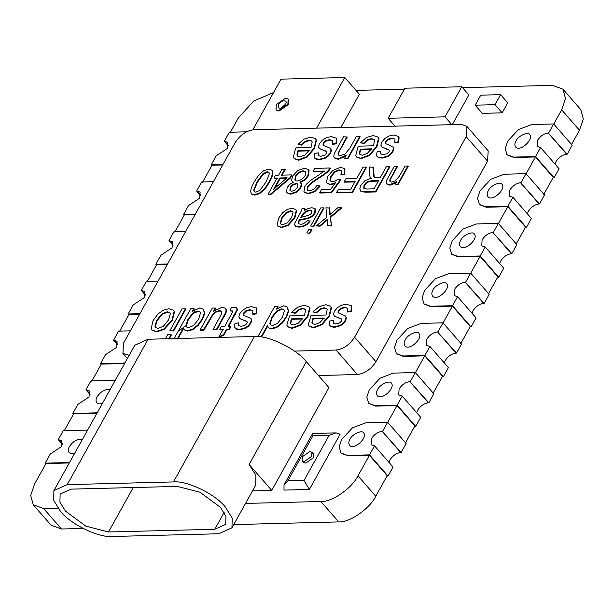 <?xml version="1.0" encoding="UTF-8"?>
<svg xmlns="http://www.w3.org/2000/svg" width="614" height="614" viewBox="0 0 614 614"><rect width="100%" height="100%" fill="white"/><g stroke="black" fill="none" stroke-linecap="round" stroke-linejoin="round"><path stroke-width="0.92" d="M245.523 503.426L320.907 501.492C331.713 502.321 352.091 488.214 357.962 475.835L369.405 455.281L387.204 475.689L375.768 496.25C369.897 508.622 349.519 522.737 338.713 521.908L320.907 501.492M87.556 430.161L63.288 430.567L58.261 439.593L61.745 440.683L61.377 446.677L50.171 454.13L45.144 463.156L67.095 462.595L67.448 463.002L45.966 463.555L34.522 484.108L30.7 495.513L33.263 504.769L43.671 508.584L61.477 528.999L83.09 528.447M233.742 524.594L338.713 521.908M43.671 508.584L57.977 508.215M53.917 490.586L53.656 500.287L60.456 511.308C70.334 524.164 98.908 538.01 112.408 536.482L218.684 533.766L231.954 527.81L232.215 518.109L225.415 507.087C215.537 494.232 186.963 480.386 173.463 481.921L67.187 484.638L53.917 490.586L134.842 345.191L148.112 339.243L254.388 336.518C267.888 334.991 296.462 348.836 306.34 361.692L249.131 464.476L271.741 490.394L252.5 490.893M306.34 361.692L328.95 387.618L271.741 490.394M543.712 194.508L553.245 177.385L535.439 156.969L525.906 174.1M516.036 244.226L525.569 227.103L507.77 206.688L498.23 223.818M470.562 273.537L480.094 256.406L497.9 276.822L488.368 293.945M433.016 393.382L442.556 376.259L424.75 355.844L415.217 372.974M442.886 323.256L452.418 306.125L470.224 326.541L460.692 343.663M387.541 422.693L397.074 405.562L414.88 425.978L405.347 443.101M130.391 330.831L118.632 331.13L113.605 340.156L117.09 341.246L116.721 347.24L105.516 354.692L100.496 363.718L122.439 363.158L122.8 363.565L101.31 364.117L91.778 381.248M139.685 314.122L128.986 314.399L119.446 331.529M222.705 164.966L212.007 165.243L202.466 182.373M167.361 264.404L156.654 264.68L147.122 281.811M195.029 214.685L184.33 214.961L174.798 232.092M115.225 380.442L90.956 380.849L85.937 389.875L89.421 390.964L89.053 396.959L77.84 404.411L72.82 413.437L94.771 412.877L95.124 413.283L73.642 413.836L64.102 430.967M273.552 92.568L253.759 101.003L238.232 118.111L230.143 132.655M380.741 151.251L380.596 153.845L383.144 154.705L386.95 153.784L389.053 151.788L389.353 150.507L388.601 149.555L382.038 147.107L380.872 145.226L381.816 142.087L384.748 138.587L389.015 135.993L393.743 134.988L398.724 136.6L398.432 141.765L394.748 142.425L395.04 139.102L392.07 138.027L388.017 139.148L385.531 141.611L385.438 143.553L392.899 146.777L393.459 148.365L392.576 151.274L390.466 153.984L387.641 156.086L381.701 157.737L377.963 157.107L376.436 155.173L377.142 151.827L380.741 151.251L380.926 154.214M389.238 150.146L381.624 146.8M398.655 136.5L399.077 137.006L398.785 142.172L395.101 142.832L394.748 142.425M395.009 139.048L392.43 138.434L388.378 139.555L385.891 142.018L385.63 143.714M393.06 146.984L393.812 148.78L392.937 151.681L390.819 154.39L388.002 156.493L382.054 158.143L378.316 157.514L377.157 156.562M301.651 145.157L298.043 144.374L304.007 139.102L310.784 137.114L315.412 138.587L316.126 139.877L314.115 148.066L306.754 156.662L298.304 159.87L294.144 158.473L293.377 157.061L295.488 148.765L296.055 147.774L311.022 147.391L312.204 141.949L311.705 141.051L309.072 140.145L305.288 141.297L301.29 144.75L301.651 145.157L305.642 141.704L309.425 140.552L311.874 141.266M315.581 138.802L316.479 140.284L314.468 148.473L307.115 157.069L298.657 160.277L294.329 158.673M318.344 152.848L318.198 155.442L320.738 156.301L324.553 155.373L326.648 153.385L326.955 152.103L326.195 151.151L319.633 148.703L318.474 146.823L319.418 143.684L322.342 140.184L326.61 137.59L331.345 136.584L336.326 138.196L336.027 143.361L332.343 144.021L332.642 140.698L329.672 139.624L325.62 140.744L323.133 143.2L323.041 145.15L330.493 148.373L331.061 149.962L330.178 152.871L328.06 155.58L325.243 157.683L319.295 159.333L315.558 158.696L314.038 156.77L314.744 153.423L318.344 152.848L318.528 155.81M326.832 151.742L319.219 148.396M336.257 138.096L336.679 138.603L336.388 143.768L332.704 144.428L332.343 144.021M332.611 140.644L330.025 140.03L325.973 141.151L323.486 143.615L323.225 145.311M330.662 148.58L331.414 150.376L330.532 153.277L328.421 155.987L325.597 158.09L319.656 159.74L315.918 159.11L314.759 158.159M364.048 143.569L360.441 142.778L366.412 137.505L373.182 135.517L377.81 136.991L378.523 138.28L376.512 146.47L369.16 155.066L360.702 158.274L356.542 156.877L355.782 155.465L357.885 147.168L358.453 146.178L373.419 145.802L374.609 140.353L374.11 139.455L371.47 138.549L367.686 139.7L363.695 143.154L364.048 143.569L368.039 140.107L371.831 138.956L374.279 139.67M377.978 137.206L378.884 138.687L376.866 146.876L369.513 155.472L361.055 158.681L356.734 157.077M346.902 136.676L338.053 153.285L338.467 155.027L340.463 155.634L345.053 154.045L349.788 148.327L356.412 136.431L359.812 136.346L347.693 158.12L344.631 158.197L346.35 155.104L337.969 158.857L334.308 157.644L333.786 156.432L334.239 153.73L343.502 136.761L347.263 137.083L339.887 150.33L338.406 153.692L338.583 155.142M359.812 136.346L360.165 136.753L348.046 158.527L344.631 158.197M345.644 156.378L338.322 159.264L335.382 158.642L334.5 157.844M277.843 306.417L276.315 309.164L283.729 305.787L287.352 307.115L288.235 311.037L286.047 316.924L281.749 322.864L276.477 327.009L271.211 328.544L268.441 327.792L267.343 325.689L261.341 336.472L257.957 336.564L274.688 306.501L277.843 306.417L278.203 306.831L277.39 308.282M287.521 307.322L288.588 311.444L286.4 317.331L282.102 323.271L276.837 327.423L271.572 328.95L268.272 327.638M267.696 326.095L261.694 336.886L261.341 336.472M327.63 219.827L320.04 226.221L316.294 225.906L326.832 217.21L325.957 207.762L329.787 208.085L330.155 215.13M329.434 207.678L329.795 214.723L338.176 207.455L341.967 207.778L330.601 217.364L331.406 225.937L327.508 225.614L327.277 219.421L319.679 225.814L320.04 226.221M372.99 166.893L373.427 175.42L374.049 177.055L376.704 177.768L380.25 177.676L386.436 166.547L389.499 166.471L375.553 191.522L365.315 191.783L361.001 191.23L359.758 188.912L360.902 185.159L364.992 180.623L371.201 178.175L370.05 176.978L369.367 173.708L369.152 166.993L373.35 167.3L374.241 177.246M389.499 166.471L389.852 166.878L375.906 191.929L365.675 192.19L361.354 191.637L360.533 190.916M371.554 178.582L370.403 177.385M370.05 176.978L370.58 177.669M165.281 338.928L167.645 334.684L171.045 334.599L171.398 335.006L169.042 339.25M174.046 338.705L190.777 308.642L193.94 308.566L194.293 308.972L193.487 310.423M203.61 309.471L204.677 313.593L202.49 319.48L198.199 325.42L192.926 329.564L187.661 331.092L184.361 329.787M183.793 328.244L177.791 339.028M313.831 226.382L310.638 226.044L320.738 207.9L323.578 207.824L323.931 208.238L313.831 226.382L310.638 226.044M340.962 179.802L331.56 192.727L320.078 193.019L319.725 192.612L321.36 189.672L330.578 189.442L335.566 182.673L330.332 184.361L327.078 183.233L326.494 182.212L327.669 176.425L332.765 170.5L340.517 167.3L344.193 168.482L344.6 169.088L344.4 174.514L341.277 174.86L341.353 170.945L339.112 169.832L334.714 171.598L330.823 176.072L329.879 180.194L330.255 180.854L332.596 181.621L335.444 180.884L338.153 179.088L340.962 179.802M334.868 183.624L330.685 184.768L327.27 183.433M344.362 168.696L344.953 169.495L344.4 174.514M341.238 170.73L339.465 170.239L335.075 172.004L331.184 176.479L330.447 181.046M395.93 182.888L389.997 185.167L387.541 184.653L386.782 183.954M397.089 166.279L389.706 180.117L390.051 181.575L391.724 182.082L395.539 180.754L399.491 175.988L405.01 166.072L407.842 166.003L397.742 184.146L395.193 184.215L396.629 181.637L389.637 184.76L386.59 183.755L386.152 182.742L386.536 180.493L394.249 166.348L397.442 166.686L391.295 177.722L390.067 180.524L390.189 181.698M407.842 166.003L408.195 166.409L398.095 184.561L395.193 184.215M326.855 308.865L324.407 308.151L320.623 309.303L316.624 312.756L313.017 311.966L318.988 306.701L325.758 304.713L330.386 306.186L331.107 307.476L329.089 315.657L321.736 324.261L313.278 327.469L309.126 326.072L308.358 324.66L311.029 315.373L325.996 314.99L327.185 309.548L326.686 308.65L324.054 307.744L320.262 308.896L316.271 312.349L316.624 312.756M330.555 306.401L331.46 307.883L329.449 316.072L322.089 324.668L313.639 327.876L309.31 326.272M277.413 178.444L273.944 178.121L275.509 175.297L278.626 175.22L281.964 169.218L285.157 169.556L281.818 175.558M284.804 169.149L281.465 175.143L291.481 174.89L291.834 175.297L290.268 178.121L270.697 194.623L268.026 194.27L277.06 178.037L273.944 178.121M301.044 183.079L301.758 184.492L300.875 187.585L296.508 192.228L290.652 194.216L287.114 192.919M293.17 182.412L292.356 181.66M308.435 169.648L309.134 170.684L308.182 176.111L304.759 180.232L300.484 182.504M271.979 170.385L272.816 172.012C273.882 174.514 268.694 184.545 264.603 189.312L259.776 193.556L254.779 195.129L251.494 193.886M345.636 316.179L346.396 317.968L345.513 320.876L343.395 323.586L340.578 325.689L334.63 327.339L330.892 326.702L329.733 325.758M333.318 320.447L333.172 323.033L335.72 323.9L339.534 322.972L341.63 320.976L341.929 319.702L341.177 318.75L334.615 316.294L333.456 314.414L334.4 311.283L337.324 307.783L341.591 305.181L346.319 304.183L351.3 305.795L351.008 310.96L347.324 311.62L347.616 308.297L344.654 307.215L340.593 308.343L338.107 310.799L338.015 312.741L345.475 315.964L346.035 317.561L345.16 320.462L343.042 323.179L340.225 325.282L334.277 326.932L330.539 326.295L329.012 324.369L329.718 321.022L333.318 320.447L333.509 323.401M341.814 319.341L334.2 315.995M351.239 305.695L351.661 306.202L351.361 311.367L347.678 312.027L347.324 311.62M347.585 308.243L345.007 307.629L340.954 308.75L338.467 311.206L338.207 312.902M305.327 309.418L302.886 308.704L299.095 309.855L295.104 313.309L291.496 312.518L297.46 307.253L304.237 305.258L308.865 306.739L309.579 308.021L307.568 316.21L300.208 324.806L291.757 328.014L287.598 326.625L286.83 325.213L289.509 315.926L304.475 315.542L305.657 310.093L305.158 309.195L302.525 308.297L298.742 309.441L294.751 312.902L295.104 313.309M309.034 306.946L309.932 308.435L307.921 316.617L300.568 325.213L292.111 328.421L287.782 326.825M221.7 311.428L219.881 310.968L216.535 311.889L213.342 314.261L203.925 330.194L200.525 330.278L200.164 329.871L212.291 308.098L215.33 308.021L215.683 308.428L214.608 310.362M225.76 308.819L226.489 310.224L226.013 312.933L216.796 329.864L213.035 329.541L221.715 313.577L221.631 311.321L219.52 310.561L216.174 311.482L212.989 313.846L203.564 329.787L203.925 330.194M304.943 208.299L304.268 210.525L308.443 208.399L311.897 207.724L315.036 208.637L314.721 212.766L312.81 215.222L310.362 217.026L307.76 218.085L299.34 219.797C298.181 221.769 297.805 222.913 298.204 223.235C300.799 225.161 303.776 224.294 307.138 220.626L309.679 220.971L306.701 224.118L303.178 226.013L299.026 226.75L295.848 226.29L294.651 224.962L294.927 222.897L298.65 215.959C301.32 211.262 302.433 208.729 301.988 208.376L304.943 208.299L304.966 210.103M315.197 208.852L315.68 209.481L315.082 213.181L313.163 215.629L310.715 217.433L308.113 218.492L299.693 220.211C298.534 222.176 298.158 223.319 298.558 223.642L298.588 223.696M309.679 220.971L310.039 221.378L307.054 224.524L303.531 226.42L299.386 227.157L296.209 226.696L295.204 225.875M173.647 330.969L169.894 330.647L182.013 308.873L185.413 308.781L185.773 309.195L173.647 330.969L169.894 330.647M309.986 233.289L306.8 232.952L308.765 229.413L311.605 229.344L311.958 229.751L309.986 233.289L306.8 232.952M295.81 209.658L296.6 210.94L294.85 217.924L288.112 225.453L281.726 227.61L277.904 226.182M294.451 351.101L336.042 350.041C343.456 349.067 349.635 344.792 354.577 337.209L466.195 136.669L466.824 126.33L461.621 124.427L253.697 129.746C246.283 130.721 240.112 134.996 235.17 142.571L123.544 343.119L122.915 353.449L129.201 355.329M232.729 311.237L229.974 310.899L231.294 307.652L234.049 307.253L236.567 307.821L237.073 309.456L228.086 326.326L230.941 326.671L229.344 329.541L226.85 329.611L223.849 334.998L219.229 337.301L218.876 336.894L223.105 329.288L219.689 329.373L223.465 329.695M236.866 308.182L237.426 309.863L228.446 326.74M173.585 310.392L174.499 311.889L172.396 320.27L164.306 329.304L156.654 331.89L152.095 330.217M250.957 318.605L251.717 320.393L250.834 323.294L248.716 326.003L245.899 328.114L239.951 329.756L236.213 329.127L235.062 328.175M238.639 322.864L238.493 325.458L241.041 326.318L244.856 325.397L246.951 323.401L247.25 322.12L246.498 321.168L239.936 318.72L238.777 316.839L239.721 313.7L242.645 310.2L246.912 307.606L251.64 306.601L256.621 308.213L256.33 313.378L252.646 314.038L252.937 310.715L249.975 309.64L245.915 310.761L243.428 313.224L243.336 315.166L250.796 318.39L251.356 319.986L250.481 322.887L248.363 325.597L245.546 327.699L239.598 329.35L235.86 328.72L234.333 326.786L235.039 323.44L238.639 322.864L238.831 325.827M247.135 321.759L239.521 318.413M256.56 308.113L256.982 308.627L256.683 313.785L252.999 314.445L252.646 314.038M252.907 310.661L250.328 310.047L246.275 311.175L243.789 313.631L243.528 315.327M355.414 181.89L344.577 182.174L344.224 181.759L345.866 178.804L356.703 178.528L363.035 167.146L366.09 167.069L366.451 167.476L352.505 192.527L336.933 192.926L336.572 192.52L338.222 189.565L350.74 189.242L355.061 181.483L344.224 181.759M319.618 185.912L314.368 191.361L308.09 193.349L304.39 192.197L303.945 191.484L304.767 186.579L306.977 183.609L310.561 180.501L324.545 171.045L313.217 171.337L314.867 168.382L330.125 167.99L328.605 170.132C326.825 172.219 323.647 174.637 319.065 177.4L311.022 182.842L307.645 186.572L307.13 189.626L309.571 190.8L313.593 189.381L316.885 185.658L319.618 185.912L319.978 186.318L314.721 191.768L308.451 193.755L304.575 192.397M324.054 171.475L313.577 171.743L313.217 171.337M330.125 167.99L330.478 168.397L328.958 170.546C327.178 172.626 324 175.051 319.418 177.814L311.382 183.248L307.998 186.978L307.622 190.294M252.83 129.8L281.02 79.152L344.784 77.517L359.382 94.257L340.87 127.512M388.163 118.287L404.91 88.209L461.743 86.751L468.866 94.917L452.119 124.995L444.996 116.837L388.163 118.287L395.286 126.453M507.732 102.822L502.152 112.846L482.282 113.352L475.167 105.186L480.747 95.162L500.61 94.656L507.732 102.822M466.824 126.33L488.191 150.829L487.562 161.16L466.195 136.669M354.577 337.209L375.937 361.707L487.562 161.16M375.937 361.707C370.994 369.283 364.823 373.558 357.409 374.532L336.042 350.041M318.405 375.53L357.409 374.532M553.582 124.381L561.672 109.845L565.494 98.44L562.938 89.176L552.523 85.361L462.534 87.664M404.38 89.153L356.013 90.388M122.8 363.565L124.711 363.396M95.124 413.283L97.043 413.115M67.448 463.002L69.367 462.833M340.977 453.14L347.915 455.834L369.405 455.281M368.646 403.421L375.591 406.115L397.074 405.562M396.322 353.702L403.26 356.396L424.75 355.844M423.99 303.984L430.936 306.678L452.418 306.125M451.666 254.265L458.612 256.959L480.094 256.406M479.342 204.546L486.28 207.24L507.77 206.688M507.01 154.828L513.956 157.522L535.439 156.969M309.402 489.435L340.095 434.282L336.05 432.862L312.58 433.599L312.956 435.748L287.836 480.869L304.007 480.455L309.402 489.435L283.99 490.087L284.029 484.891L287.836 480.869M194.845 310.124L194.392 312.687M200.087 311.958L198.168 311.382L193.28 313.455L188.36 319.533L186.295 326.057L185.935 325.65L186.502 326.863L188.682 327.638L193.594 325.535L198.644 319.157L200.494 312.948L199.918 311.743L197.815 310.976L192.926 313.048L187.999 319.126L185.935 325.65L179.027 330.808M61.477 528.999L51.062 525.185L33.263 504.769M571.381 144.797L579.478 130.252L561.672 109.845M562.938 89.176L580.737 109.591L583.3 118.847L579.478 130.252M214.77 529.276L225.737 524.348L225.952 516.328L220.326 507.218L200.003 492.244L177.377 486.411L71.101 489.128L60.134 494.047L59.919 502.068L65.544 511.178L85.868 526.152L108.494 531.993L214.77 529.276L224.141 512.437M388.969 462.388L389.936 459.978C392.799 455.58 396.383 453.101 400.681 452.533L382.161 431.312C377.863 431.872 374.279 434.351 371.416 438.749L371.048 444.743L374.532 445.833L369.505 454.859L388.025 476.088L393.044 467.062L374.532 445.833M195.267 214.263L183.509 214.562L188.536 205.536L199.742 198.084L200.11 192.09L196.626 191L201.653 181.974L213.403 181.675M444.313 362.951L445.28 360.541C448.143 356.143 451.727 353.664 456.025 353.096L437.506 331.875C433.208 332.435 429.631 334.914 426.761 339.312L426.392 345.306L429.877 346.396L424.857 355.422L443.369 376.651L448.397 367.625L429.877 346.396M555.002 164.076L555.969 161.666C558.84 157.268 562.416 154.789 566.714 154.229L548.202 133C543.904 133.56 540.32 136.047 537.457 140.437L537.089 146.431L540.573 147.521L535.546 156.547L554.066 177.776L559.085 168.75L540.573 147.521M167.591 263.982L155.841 264.281L160.86 255.255L172.073 247.803L172.434 241.809L168.957 240.719L173.977 231.693L185.735 231.394M515.967 140.99C514.632 143.254 514.509 145.249 515.599 146.976C519.82 152.533 534.073 139.232 529.736 134.65C528.401 131.219 517.978 135.886 515.967 140.99M432.947 290.146C431.611 292.41 431.496 294.405 432.586 296.132C436.807 301.689 451.06 288.388 446.716 283.806C445.38 280.375 434.965 285.042 432.947 290.146M416.637 412.669L417.604 410.259C420.475 405.862 424.051 403.383 428.349 402.815L409.837 381.593C405.539 382.154 401.955 384.633 399.092 389.03L398.724 395.025L402.208 396.114L397.181 405.14L415.701 426.369L420.72 417.343L402.208 396.114M349.934 439.302C348.599 441.566 348.476 443.561 349.566 445.288C353.787 450.845 368.039 437.544 363.695 432.962C362.367 429.531 351.945 434.198 349.934 439.302M377.602 389.583C376.267 391.847 376.144 393.843 377.234 395.569C381.455 401.126 395.708 387.825 391.371 383.243C390.036 379.813 379.613 384.479 377.602 389.583M405.278 339.864C403.943 342.128 403.82 344.124 404.91 345.851C409.131 351.408 423.384 338.107 419.04 333.525C417.712 330.094 407.289 334.76 405.278 339.864M471.989 313.232L472.949 310.822C475.819 306.424 479.404 303.945 483.694 303.377L465.182 282.156C460.884 282.716 457.3 285.195 454.437 289.593L454.068 295.587L457.553 296.677L452.526 305.703L471.045 326.932L476.065 317.906L457.553 296.677M82.376 439.471C77.633 438.596 73.327 440.936 69.466 446.47C68.131 448.742 68.008 450.737 69.098 452.464C70.518 453.738 72.429 453.915 74.839 453.009M499.658 263.513L500.625 261.103C503.488 256.706 507.072 254.227 511.37 253.659L492.858 232.437C488.56 232.998 484.976 235.477 482.105 239.874L481.744 245.869L485.221 246.958L480.202 255.984L498.714 277.213L503.741 268.188L485.221 246.958M488.299 190.708C486.963 192.973 486.841 194.968 487.93 196.695C492.152 202.252 506.404 188.951 502.06 184.369C500.732 180.938 490.31 185.605 488.299 190.708M527.334 213.795L528.301 211.385C531.164 206.987 534.748 204.508 539.046 203.948L520.526 182.719C516.228 183.279 512.644 185.758 509.781 190.156L509.413 196.15L512.897 197.24L507.87 206.266L526.39 227.495L531.409 218.469L512.897 197.24M460.623 240.427C459.287 242.691 459.165 244.687 460.254 246.414C464.476 251.97 478.728 238.669 474.392 234.087C473.056 230.657 462.634 235.323 460.623 240.427M110.044 389.752C105.301 388.877 101.003 391.218 97.135 396.751C95.799 399.023 95.677 401.019 96.774 402.746C98.186 404.02 100.105 404.196 102.507 403.291M222.943 164.544L211.185 164.844L216.205 155.818L227.418 148.365L227.786 142.371L224.302 141.281L229.321 132.256L246.49 131.818M139.923 313.7L128.165 314L133.192 304.974L144.397 297.521L144.766 291.527L141.281 290.437L146.301 281.412L158.059 281.112M100.496 363.718L101.126 364.447M122.439 363.158L125.003 362.882M183.509 214.562L184.146 215.291M155.841 264.281L156.47 265.01M211.185 164.844L211.822 165.573M72.82 413.437L73.457 414.166M94.771 412.877L97.327 412.593M451.843 254.48L449.816 248.048L452.303 240.634L463.117 229.007L476.395 223.957L498.338 223.396L516.858 244.625L511.83 253.651L511.37 253.659M451.482 254.066L458.251 256.545L480.202 255.984M497.662 277.244L498.714 277.213M511.83 253.651L492.858 232.437M493.318 232.422L498.338 223.396M479.511 204.761L477.492 198.33L479.979 190.916L490.793 179.288L504.063 174.238L526.014 173.678L544.526 194.907L539.506 203.932L539.046 203.948M479.158 204.347L485.927 206.826L507.87 206.266M525.338 227.525L526.39 227.495M539.506 203.932L520.526 182.719M520.987 182.703L526.014 173.678M45.144 463.156L45.781 463.885M67.095 462.595L69.658 462.311M396.498 353.91L394.472 347.486L396.959 340.072L407.773 328.444L421.043 323.394L442.993 322.834L461.513 344.063L456.486 353.088L456.025 353.096M396.137 353.503L402.907 355.982L424.857 355.422M442.318 376.681L443.369 376.651M456.486 353.088L437.506 331.875M437.974 331.859L442.993 322.834M368.822 403.628L366.804 397.204L369.29 389.79L380.097 378.163L393.374 373.112L415.317 372.552L433.837 393.781L428.81 402.807L428.349 402.815M368.469 403.221L375.231 405.7L397.181 405.14M414.642 426.4L415.701 426.369M428.81 402.807L409.837 381.593M410.298 381.578L415.317 372.552M341.146 453.347L339.128 446.923L341.614 439.509L352.428 427.874L365.698 422.831L387.649 422.271L406.161 443.5L401.142 452.526L400.681 452.533M340.793 452.94L347.562 455.419L369.505 454.859M386.973 476.119L388.025 476.088M401.142 452.526L382.161 431.312M382.622 431.297L387.649 422.271M424.167 304.199L422.148 297.767L424.635 290.353L435.441 278.725L448.719 273.675L470.669 273.115L489.181 294.344L484.162 303.37L483.694 303.377M423.814 303.784L430.583 306.263L452.526 305.703M469.994 326.963L471.045 326.932M484.162 303.37L465.182 282.156M465.642 282.141L470.669 273.115M507.187 155.043L505.168 148.611L507.655 141.197L518.462 129.569L531.739 124.519L553.682 123.959L572.202 145.188L567.175 154.214L566.714 154.229M506.834 154.628L513.596 157.107L535.546 156.547M553.007 177.807L554.066 177.776M567.175 154.214L548.202 133M548.663 132.985L553.682 123.959M128.165 314L128.802 314.729M500.61 94.656L495.03 104.679L502.152 112.846M495.03 104.679L475.167 105.186M461.743 86.751L444.996 116.837M302.218 460.761L303.608 462.35L305.688 463.117L313.102 457.983L313.355 453.853L311.966 452.257L309.878 451.49L302.472 456.624L302.218 460.761L304.298 461.521L311.712 456.386L311.966 452.257M304.007 480.455L329.127 435.334L336.05 432.862M219.689 329.373L221.286 326.502L224.709 326.418L232.744 311.659L232.56 310.953L229.974 310.899M230.58 326.264L228.984 329.135L226.489 329.204L223.488 334.592L223.849 334.998M223.488 334.592L218.876 336.894M226.489 329.204L226.85 329.611M228.984 329.135L229.344 329.541M292.786 211.707L290.875 211.17L286.4 213.004L282.033 218.354L280.606 223.419L280.905 224.118M282.793 224.655L287.275 222.836L291.581 217.586L293.085 212.406L292.625 211.485L290.522 210.763L286.04 212.59L281.68 217.947L280.253 223.005L280.721 223.933L282.793 224.655M287.759 225.046L281.373 227.203L277.72 225.983L277.098 224.893L278.679 218.17L282.716 212.636L287.275 209.443L291.926 208.23L295.641 209.451L296.247 210.533L294.497 217.517L287.759 225.046L288.112 225.453M311.605 229.344L309.633 232.875M185.413 308.781L173.294 330.562M307.76 218.085L308.113 218.492M299.34 219.797L299.693 220.211M311.935 210.909L310.239 210.556L306.893 211.408L303.83 213.58L301.037 217.801M305.956 216.113L310.446 214.401L311.651 212.935L311.789 210.686L309.878 210.149L306.532 211.001L303.477 213.173L300.683 217.394L305.956 216.113M203.564 329.787L200.164 329.871M215.33 308.021L213.549 311.214L221.969 307.361L224.877 308.013L226.129 309.817L225.66 312.526L216.435 329.457L216.796 329.864M216.435 329.457L213.035 329.541M294.751 312.902L291.496 312.518M291.389 318.866L290.376 322.956L290.936 324.138L293.408 324.983L298.297 323.179L302.595 318.582L291.389 318.866L291.742 319.28L290.737 323.363L291.128 324.33M302.948 318.988L291.742 319.28M340.225 325.282L340.578 325.689M351.008 310.96L351.361 311.367M341.929 319.702L341.53 319.157M264.25 188.905L259.423 193.141L254.419 194.722L251.617 193.993L250.604 191.714L251.241 188.022L254.019 182.112L258.816 174.975L263.644 170.723L268.663 169.142L271.81 170.17L272.462 171.605C273.529 174.107 268.341 184.139 264.25 188.905L264.603 189.312M269.055 172.488L267.612 172.081L263.183 174.215L257.289 182.45L254.042 190.632L254.388 191.76M259.991 190.302L266.161 181.805L269.4 173.624L268.894 172.265L267.251 171.667L262.83 173.8L256.928 182.043L253.689 190.225L254.196 191.568L255.869 192.174L259.991 190.302M293.431 182.32L292.172 181.46L291.543 179.979L292.655 176.003L297.759 170.554L304.49 168.221L308.266 169.441L308.781 170.278L307.821 175.704L304.406 179.825L299.901 182.151L301.405 184.085L300.522 187.178L296.155 191.821L290.299 193.801L286.93 192.727L286.492 192.021L287.229 187.431L289.762 184.377L293.431 182.32M298.013 184.238L296.37 183.824L293.062 185.014L290.491 187.784L290.115 190.87M292.709 184.607L290.138 187.37L289.923 190.678L291.673 191.276L294.996 190.079L297.567 187.354L297.859 184.016L296.017 183.417L292.709 184.607L293.062 185.014M305.473 171.774L303.408 171.16L299.264 172.664L295.933 176.302L295.449 180.332M295.25 179.948L294.889 179.534C296.148 183.433 305.565 178.559 305.764 173.225L305.112 171.367L303.047 170.753L298.903 172.258L295.572 175.896L294.889 179.534L295.257 180.148M291.481 174.89L289.908 177.707L270.337 194.216L270.697 194.623M270.337 194.216L268.026 194.27M289.908 177.707L290.268 178.121M279.892 177.968L273.606 189.258L287.122 177.784L279.892 177.968L280.253 178.375L274.711 188.321M286.615 178.213L280.253 178.375M316.271 312.349L313.017 311.966M312.91 318.321L311.904 322.404L312.457 323.586L314.928 324.43L319.817 322.626L324.123 318.029L312.91 318.321L313.27 318.727L312.257 322.818L312.649 323.778M324.476 318.443L313.27 318.727M397.742 184.146L398.095 184.561M340.601 179.395L331.207 192.32L331.56 192.727M331.207 192.32L319.725 192.612M344.047 174.1L340.916 174.453M323.578 207.824L313.478 225.975M193.94 308.566L192.405 311.313L199.826 307.929L203.441 309.249L204.324 313.178L202.136 319.073L197.846 325.013L192.573 329.158L187.308 330.685L184.538 329.941L183.433 327.838L177.431 338.621M186.295 326.057L186.687 327.055M171.045 334.599L168.681 338.844M375.553 191.522L375.906 191.929M379.007 180.953L368.899 181.675L366.266 183.225L364.401 185.489L364.002 188.444M372.084 180.716L368.546 181.268L365.913 182.818L364.048 185.083L363.803 188.252L366.727 189.02L374.041 188.836L378.654 180.547L372.084 180.716L372.437 181.122M319.679 225.814L316.294 225.906M341.607 207.363L330.248 216.957L331.406 225.937M331.053 225.522L327.508 225.614M330.248 216.957L330.601 217.364M283.998 309.817L282.079 309.233L277.183 311.313L272.263 317.392L270.198 323.908L270.597 324.906M269.845 323.501L270.406 324.722L272.593 325.497L277.497 323.386L282.547 317.016L284.405 310.799L283.829 309.594L281.719 308.827L276.83 310.907L271.91 316.985L269.845 323.501L270.198 323.908M169.963 312.841L167.63 312.165L162.249 314.36L157.023 320.784L155.304 326.863L155.695 327.753M154.951 326.448L155.511 327.554L157.998 328.429L163.378 326.249L168.543 319.948L170.347 313.723L169.794 312.626L167.277 311.751L161.896 313.954L156.662 320.37L154.951 326.448L155.304 326.863M163.953 328.897L156.294 331.483L151.911 330.025L151.167 328.713L153.063 320.646L157.905 314.007L163.378 310.177L168.965 308.719L173.417 310.177L174.146 311.475L172.043 319.856L163.953 328.897L164.306 329.304M245.546 327.699L245.899 328.114M256.33 313.378L256.683 313.785M247.25 322.12L246.851 321.575M366.09 167.069L352.152 192.121L352.505 192.527M352.152 192.121L336.572 192.52M228.377 145.955L224.302 141.281M62.344 444.267L58.261 439.593M173.033 245.393L168.957 240.719M145.364 295.111L141.281 290.437M200.709 195.674L196.626 191M117.688 344.83L113.605 340.156M90.012 394.549L85.937 389.875M249.131 464.476L255.938 475.497L255.67 485.198L231.954 527.81M344.784 77.517L316.609 128.134M276.193 109.914L278.963 111.08L288.227 104.664L288.35 99.307M276.315 104.549L276.001 109.714L278.602 110.673L287.866 104.257L288.189 99.092L285.579 98.14L276.315 104.549M278.626 104.495L278.441 107.596C280.621 110.466 287.997 103.589 285.748 101.218C283.553 100.097 281.181 101.195 278.626 104.495M285.671 104.096L281.304 107.91M347.693 158.12L348.046 158.527M363.695 143.154L360.441 142.778M360.334 149.125L359.328 153.216L359.881 154.398L362.352 155.242L367.241 153.439L371.539 148.841L360.334 149.125L360.694 149.532L359.681 153.623L360.073 154.59M371.9 149.248L360.694 149.532M325.243 157.683L325.597 158.09M336.027 143.361L336.388 143.768M326.955 152.103L326.556 151.558M301.29 144.75L298.043 144.374M297.936 150.722L296.923 154.812L297.483 155.994L299.954 156.831L304.843 155.035L309.141 150.438L297.936 150.722L298.289 151.128L297.283 155.219L297.667 156.186M309.494 150.844L298.289 151.128M387.641 156.086L388.002 156.493M398.432 141.765L398.785 142.172M389.353 150.507L388.954 149.962M357.962 475.835L375.768 496.25M173.463 481.921L254.388 336.518M148.112 339.243L67.187 484.638M133.238 487.539L108.494 531.993M128.119 355.36L128.771 356.105M90.105 394.111L86.397 389.859M200.793 195.237L197.086 190.985M173.125 244.955L169.418 240.703M62.428 443.83L58.721 439.578M228.469 145.518L224.762 141.266M145.449 294.674L141.742 290.422M117.773 344.393L114.074 340.141M458.251 256.545L458.612 256.959M485.927 206.826L486.28 207.24M402.907 355.982L403.26 356.396M375.231 405.7L375.591 406.115M347.562 455.419L347.915 455.834M430.583 306.263L430.936 306.678M513.596 157.107L513.956 157.522M329.127 435.334L312.956 435.748M235.062 313.8L235.415 314.207M290.522 210.763L290.875 211.17M304.981 218.615L305.342 219.021M303.477 213.173L303.83 213.58M301.305 216.266L301.666 216.673M210.065 318.121L210.418 318.528M223.949 315.964L224.302 316.371M225.66 312.526L226.013 312.933M290.376 322.956L290.737 323.363M338.698 317.883L339.051 318.29M272.462 171.605L272.816 172.012M253.689 190.225L254.042 190.632M301.405 184.085L301.758 184.492M311.904 322.404L312.257 322.818M390.941 177.316L391.295 177.722M365.315 191.783L365.675 192.19M373.143 172.027L373.504 172.434M324.883 221.454L325.243 221.861M329.726 213.227L330.086 213.634M244.019 320.301L244.372 320.708M319.065 177.4L319.418 177.814M328.605 170.132L328.958 170.546M339.534 149.923L339.887 150.33M359.328 153.216L359.681 153.623M323.716 150.284L324.077 150.691M296.923 154.812L297.283 155.219M386.122 148.688L386.475 149.095M122.915 353.449L127.39 358.584M284.029 484.891L312.58 433.599M237.065 308.374L236.705 307.959M278.073 226.389L277.72 225.983M295.994 209.858L295.641 209.451M315.389 209.044L315.036 208.637M295.365 226.082L295.012 225.676M225.952 309.019L225.599 308.612M309.218 307.146L308.865 306.739M287.951 327.032L287.598 326.625M329.902 325.965L329.541 325.558M345.828 316.379L345.475 315.964M334.361 316.21L334.008 315.796M351.423 305.895L351.07 305.48M251.656 194.101L251.303 193.694M272.171 170.585L271.81 170.17M292.525 181.874L292.172 181.46M308.619 169.848L308.266 169.441M287.283 193.134L286.93 192.727M301.236 183.279L300.883 182.865M330.746 306.593L330.386 306.186M309.479 326.479L309.126 326.072M386.943 184.162L386.59 183.755M344.554 168.888L344.193 168.482M327.439 183.64L327.078 183.233M203.802 309.671L203.441 309.256M184.53 329.994L184.177 329.588M360.694 191.131L360.341 190.724M287.705 307.522L287.352 307.115M268.433 327.845L268.08 327.439M152.264 330.432L151.911 330.025M173.77 310.584L173.417 310.177M235.223 328.39L234.863 327.976M251.149 318.796L250.796 318.39M239.683 318.628L239.33 318.221M256.744 308.312L256.391 307.906M304.744 192.604L304.39 192.197M276.001 109.722L276.361 110.129M288.189 99.092L288.542 99.499M334.661 158.059L334.308 157.644M378.163 137.406L377.81 136.991M356.903 157.291L356.542 156.877M314.921 158.366L314.568 157.959M330.854 148.78L330.493 148.373M319.38 148.611L319.027 148.204M336.449 138.296L336.088 137.889M315.765 138.994L315.412 138.587M294.497 158.888L294.144 158.473M377.326 156.77L376.965 156.363M393.252 147.183L392.899 146.777M381.785 147.015L381.424 146.608M398.847 136.699L398.494 136.293"/></g></svg>
